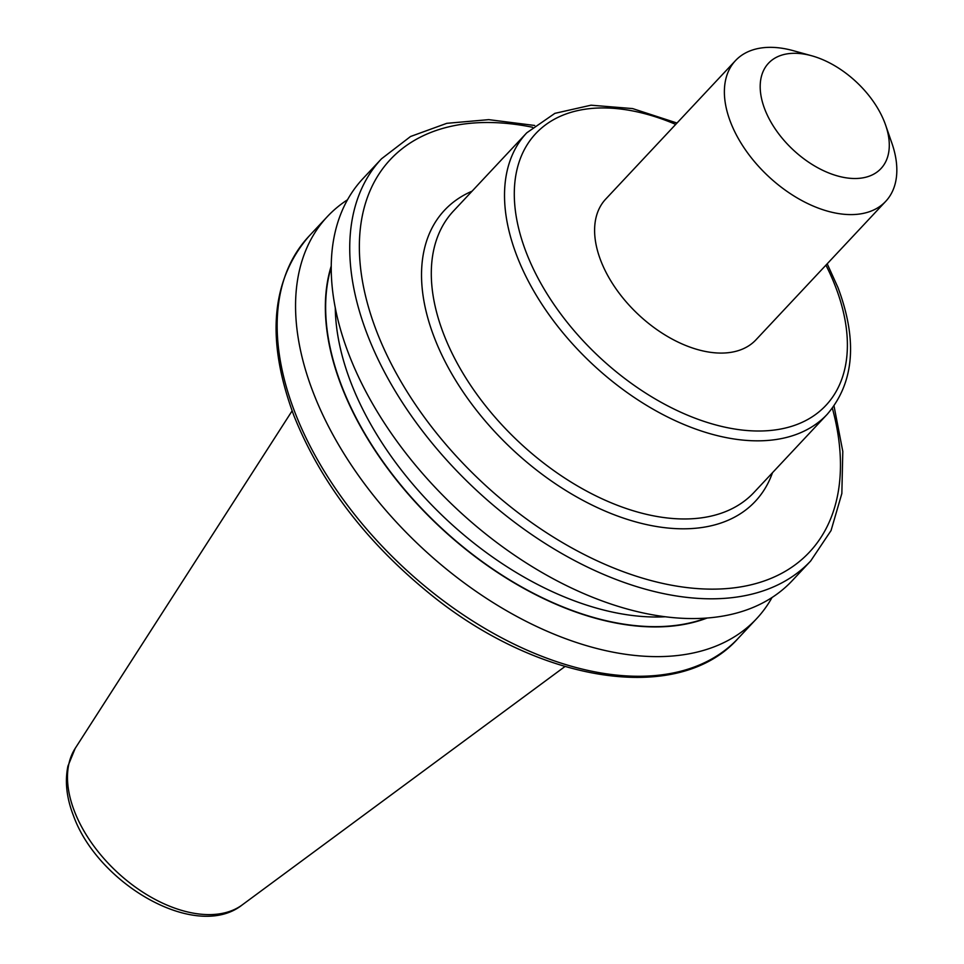 <?xml version="1.0" encoding="UTF-8"?>
<svg xmlns="http://www.w3.org/2000/svg" width="964" height="964" viewBox="0 0 964 964"><rect width="100%" height="100%" fill="white"/><g stroke="black" fill="none" stroke-linecap="round" stroke-linejoin="round"><path stroke-width="1.45" d="M811.664 55.767L793.143 50.646A102.931 61.949 43.1 0 0 735.496 60.599L605.729 199.078A102.931 61.949 43.1 0 0 600.873 260.87A102.931 61.949 43.1 0 0 675.246 340.702A102.931 61.949 43.1 0 0 755.945 339.834L885.711 201.356A102.931 61.949 43.1 0 0 891.893 143.178L885.591 125.031A77.048 46.368 43.1 0 0 884.591 122.32A77.048 46.368 43.1 0 0 811.664 55.767A77.048 46.368 43.1 0 0 764.886 109.474A77.048 46.368 43.1 0 0 847.585 178.027A77.048 46.368 43.1 0 0 885.591 125.031M735.496 60.599A102.931 61.949 43.1 0 0 730.652 122.392A102.931 61.949 43.1 0 0 805.012 202.223A102.931 61.949 43.1 0 0 885.711 201.356M331.255 265.968A268.233 161.422 43.1 0 0 439.704 526.778A268.233 161.422 43.1 0 0 707.01 618.069M347.534 199.765A294.08 176.978 43.1 0 0 327.35 216.599A294.08 176.978 43.1 0 0 313.481 393.155A294.08 176.978 43.1 0 0 525.946 621.25A294.08 176.978 43.1 0 0 756.523 618.768A294.08 176.978 43.1 0 0 772.019 597.535M381.527 158.783L363.018 178.533A294.08 176.978 43.1 0 0 349.161 355.089A294.08 176.978 43.1 0 0 561.626 583.184A294.08 176.978 43.1 0 0 792.191 580.702L810.7 560.952A294.08 176.978 -136.9 0 1 580.123 563.434A294.08 176.978 -136.9 0 1 367.658 335.339A294.08 176.978 -136.9 0 1 381.527 158.783L410.543 136.502L446.814 123.32L488.736 119.644L534.671 125.465M74.505 811.435A115.162 69.312 43.1 0 0 152.42 897.942A115.162 69.312 43.1 0 0 242.289 904.859C196.379 941.418 98.087 884.386 73.481 815.761C66.588 798.059 64.745 781.491 67.938 766.079L75.228 748.317A115.162 69.312 43.1 0 0 74.505 811.435M453.55 210.947A205.85 123.886 43.1 0 0 443.85 334.544A205.85 123.886 43.1 0 0 592.571 494.207A205.85 123.886 43.1 0 0 753.969 492.471L827.196 414.327A205.85 123.886 -136.9 0 1 665.787 416.074A205.85 123.886 -136.9 0 1 517.066 256.4A205.85 123.886 -136.9 0 1 526.766 132.815L453.55 210.947M772.489 472.709A212.911 128.14 -136.9 0 1 611.345 513.643A212.911 128.14 -136.9 0 1 434.511 338.063A212.911 128.14 -136.9 0 1 472.071 191.185M675.716 124.392A198.801 119.644 43.1 0 0 526.404 252.881A198.801 119.644 43.1 0 0 743.172 430.161A198.801 119.644 43.1 0 0 835.27 286.043A198.801 119.644 43.1 0 0 825.931 265.148M327.35 216.599L308.95 236.24A294.08 176.978 43.1 0 0 295.08 412.797A294.08 176.978 43.1 0 0 507.546 640.891A294.08 176.978 43.1 0 0 738.123 638.409L756.523 618.768M532.538 127.26A287.127 172.797 43.1 0 0 368.465 307.058A287.127 172.797 43.1 0 0 663.581 583.606A287.127 172.797 43.1 0 0 832.366 408.218M335.279 307.757A260.967 157.048 43.1 0 0 351.149 383.178A260.967 157.048 43.1 0 0 665.052 616.779M331.255 267.016A267.908 161.229 43.1 0 0 341.967 386.648A267.908 161.229 43.1 0 0 705.961 618.141M827.196 414.327C854.188 382.804 857.791 340.557 837.993 287.597L827.196 263.787M242.289 904.859L564.94 666.546M75.228 748.317L292.104 410.881M676.993 123.031L632.613 108.583L591.028 105.197L554.878 113.354L526.766 132.815M834.017 405.977L842.801 451.429L841.849 493.496L831.052 530.549L810.7 560.952M308.95 236.24C270.872 280.476 265.883 340.352 293.996 415.894C320.397 481.554 364.621 539.997 426.691 591.221C536.767 682.657 678.102 706.082 738.123 638.409"/></g></svg>

